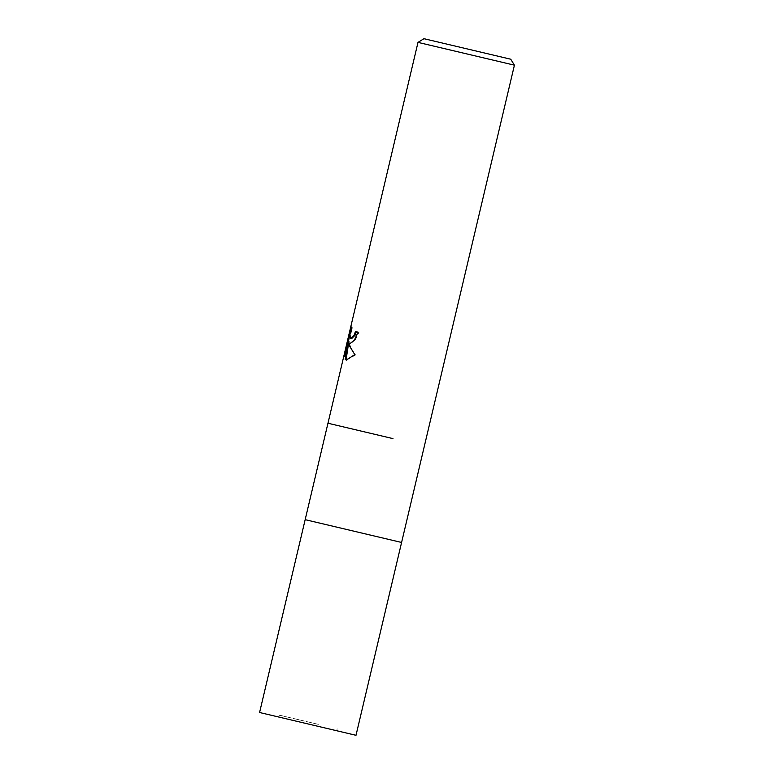 <?xml version="1.0" encoding="UTF-8"?>
<svg xmlns="http://www.w3.org/2000/svg" width="774" height="774" viewBox="0 0 774 774"><rect width="100%" height="100%" fill="white"/><g stroke="black" fill="none" stroke-linecap="round" stroke-linejoin="round"><path stroke-width="0.58" stroke-dasharray="3.87 2.9" d="M363.461 533.441L324.451 524.221L363.461 533.441M318.337 724.358L279.327 715.137L318.337 724.358M305.169 519.664L370.185 535.037M327.963 423.243L392.979 438.616M417.999 42.386L514.42 65.171M423.959 38.7L510.734 59.211M349.925 343.617L354.879 340.918L358.981 332.356L355.43 331.514M348.435 341.208L345.581 351.502M351.493 338.77L350.603 336.168L352.431 327.218L349.693 335.868M352.431 327.218L351.512 327.005M358.981 332.356L358.052 332.133M346.684 360.103L355.75 354.84C352.228 350.525 350.08 346.462 349.297 342.659M345.978 351.599L345.31 356.746L348.958 341.324M348.745 342.524L348.6 343.356M345.31 356.746L344.391 356.524M355.75 354.84L354.802 354.618M334.91 730.317L278.872 717.063L334.91 730.317M380.489 537.475L324.451 524.221L380.489 537.475M259.58 712.506L356.001 735.3M279.327 715.137L278.872 717.063M349.432 343.588L350.332 343.801M346.21 360.036L347.11 360.249M337.174 728.818L336.719 730.743"/><path stroke-width="1.16" d="M370.185 535.037L305.169 519.664L259.58 712.506L356.001 735.3L401.59 542.458L305.169 519.664L417.999 42.386L514.42 65.171L510.734 59.211L426.677 39.339L423.959 38.7L417.999 42.386M392.979 438.616L327.963 423.243M349.983 343.608L348.387 342.447L349.442 345.891L354.802 354.618L346.21 360.036L345.194 359.446L348.039 341.111L344.391 356.524L345.03 351.377L349.519 332.356L351.512 327.005L349.693 335.955L350.583 338.557L354.231 334.919L355.43 331.514L358.052 332.133L354.366 340.183L349.983 343.608M356.34 331.727L355.14 335.132L351.493 338.77L350.583 338.557M345.581 351.502L345.03 351.377M349.693 335.868L348.435 341.208M350.119 332.501L349.519 332.356M349.925 343.617L348.387 342.447M348.039 341.111L348.958 341.324L348.745 342.524M348.6 343.356L346.094 359.658L346.684 360.103M346.094 359.658L345.194 359.446M514.42 65.171L401.59 542.458L305.169 519.664"/></g></svg>
